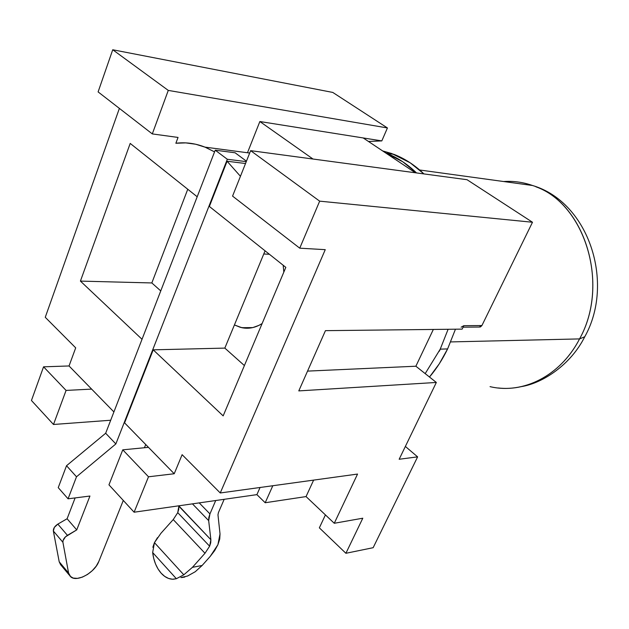 <?xml version="1.0" encoding="UTF-8"?>
<svg xmlns="http://www.w3.org/2000/svg" width="629" height="629" viewBox="0 0 629 629"><rect width="100%" height="100%" fill="white"/><g stroke="black" fill="none" stroke-linecap="round" stroke-linejoin="round"><path stroke-width="0.94" d="M187.489 576.054L195.226 571.745L202.137 565.471L192.443 567.334L204.991 553.261L209.63 546.2L210.723 542.764L210.88 539.713L208.671 520.623L210.88 539.713L178.793 505.81L178.762 509.254L177.74 512.651L178.848 506.203L210.88 539.713L209.63 546.2L177.74 512.651L209.63 546.2L204.991 553.261L173.234 519.57L160.953 533.266L154.443 542.646L152.666 552.553L176.364 578.719L172.48 579.23L168.533 578.436L164.704 576.384L161.158 573.192L158.052 568.993L155.536 564.001L153.712 558.434L152.666 552.553L176.364 578.719L183.81 574.804L154.443 542.646L183.81 574.804L192.443 567.334L204.991 553.261L173.234 519.57L177.74 512.651L173.234 519.57L160.953 533.266M217.901 544.722L210.204 556.413L214.646 550.65L217.901 544.722L219.733 539.029L220.024 533.95L217.972 514.852L218.405 512.627L224.176 499.316L218.405 512.627L217.972 514.852L220.024 533.95L217.901 544.722M535.814 186.75C585.387 204.315 609.808 284.866 579.561 338.913L584.75 336.759L579.561 338.913C610.673 283.459 583.901 200.832 532.504 185.492C523.014 182.182 513.398 180.861 503.648 181.522M262.112 323.558C255.523 327.733 248.754 329.109 241.795 327.685L234.42 324.941L224.836 348.104L244.39 365.559L224.836 348.104L153.209 349.834L124.589 422.877L174.225 473.747L182.119 454.688L220.252 492.971L325.248 249.658L220.252 492.971L357.547 474.062L334.266 523.273L306.056 496.58L265.194 502.744L256.899 494.63L134.111 512.21L148.499 476.79L122.773 449.829L148.468 447.353L124.589 422.877L153.209 349.834L224.836 348.104L234.42 324.941L240.364 327.339L246.552 328.236L252.803 327.583L258.936 325.374L262.112 323.558M263.771 253.99L269.416 254.281L263.771 253.99M450.765 341.917L579.561 338.913L450.765 341.917M440.229 349.15L447.604 348.93L455.459 329.203L447.604 348.93L440.229 349.15L425.188 373.618L436.337 382.456L399.163 459.256L436.337 382.456L298.791 390.9L325.437 330.657L462.158 329.124L463.817 325.688L462.158 329.124L325.437 330.657L298.791 390.9L436.337 382.456L415.871 366.22L307.55 371.11L415.871 366.22L425.188 373.618L440.229 349.15L448.107 329.281L440.229 349.15M385.656 152.941L386.505 153.264C397.284 157.462 407.285 164.012 416.516 172.92L402.733 161.739L385.656 152.941L363.185 137.94L415.36 172.763L385.656 152.941M423.938 173.918C414.731 165.065 404.746 158.555 393.99 154.372L382.652 150.936L391.686 153.523L410.187 162.801L423.938 173.918M429.497 377.03C436.471 368.806 442.509 359.442 447.604 348.93L439.262 363.837L429.497 377.03M240.443 176.293L227.085 161.236L209.371 206.461L285.833 267.356L223.161 415.887L153.209 349.834L223.161 415.887L285.833 267.356L209.371 206.461L227.085 161.236L240.443 176.293M283.184 265.241L283.821 272.129L283.176 265.241M113.912 411.94L91.637 389.115L66.076 390.42L53.496 424.481L110.696 420.235L53.496 424.481L66.076 390.42L43.558 366.825L31.45 400.492L53.496 424.481L31.45 400.492L43.558 366.825L66.076 390.42L91.637 389.115L69.041 365.96L43.558 366.825L69.041 365.96L113.912 411.94M108.959 484.841L122.773 449.829L108.959 484.841L134.111 512.21L108.959 484.841M463.196 326.561L463.817 325.688L481.916 325.539L532.488 222.249L319.666 201.154L250.633 150.653L232.565 196.114L299.742 248.18L319.666 201.154L299.742 248.18L325.248 249.658L299.742 248.18L232.565 196.114L250.633 150.653L467.033 179.705L250.633 150.653L319.666 201.154L532.488 222.249L467.033 179.705L532.488 222.249L481.916 325.539L463.817 325.688L461.12 327.206M247.394 328.236L246.71 327.646L247.394 328.236M112.733 49.762L98.108 91.905L152.304 133.914L168.273 90.403L112.733 49.762L332.78 92.432L112.733 49.762L168.273 90.403L152.304 133.914L178.046 137.437L175.868 143.255C185.649 142.052 195.352 143.341 204.991 147.131L214.56 151.88L205.243 147.225L195.674 144.23L185.759 142.885L175.868 143.255L178.046 137.437L152.304 133.914L98.108 91.905L112.733 49.762M45.257 317.299L119.384 108.4L45.257 317.299L75.7 347.853L69.041 365.96L75.7 347.853L45.257 317.299M362.791 518.21L334.266 523.273L362.791 518.21L345.903 553.292L373.154 547.694L417.617 456.866L399.163 459.256L417.617 456.866L405.367 446.441L417.617 456.866L373.154 547.694L345.903 553.292L319.351 527.841L325.421 514.899L319.351 527.841L345.903 553.292L362.791 518.21M247.48 152.729L259.856 121.531L381.811 140.904L387.433 127.954L168.273 90.403L387.433 127.954L332.78 92.432L387.433 127.954L381.811 140.904L368.476 141.47L381.811 140.904L259.856 121.531L312.998 159.019L259.856 121.531L247.48 152.729M245.522 163.509L227.085 161.236L245.522 163.509M479.227 327.033L480.462 326.938L481.916 325.539L479.227 327.033L463.093 327.182M433.342 329.447L415.871 366.22L433.342 329.447M148.499 476.79L134.111 512.21L256.899 494.63L260.068 487.491L256.899 494.63L265.194 502.744L272.805 485.737L265.194 502.744L306.056 496.58L313.627 480.116L306.056 496.58L334.266 523.273L357.547 474.062L220.252 492.971L182.119 454.688L174.225 473.747L148.499 476.79L174.225 473.747L148.468 447.353L122.773 449.829L148.499 476.79M142.028 339.283L80.418 281.1L130.203 143.42L197.192 196.767L130.203 143.42L80.418 281.1L151.833 282.948L160.757 290.905L151.833 282.948L80.418 281.1L142.028 339.283M187.757 189.25L151.833 282.948L187.757 189.25M498.207 387.975C528.973 391.6 562.184 372.706 579.561 338.913C560.636 375.875 522.896 394.548 490.046 386.638M180.94 577.556L187.552 576.03L195.226 571.745L202.137 565.471L210.204 556.413L202.137 565.471L192.443 567.334L183.81 574.804L176.364 578.719L173.321 579.23C168.949 579.285 164.9 577.273 161.158 573.192C156.511 567.806 153.68 560.926 152.666 552.553M208.671 520.623L192.45 503.86L208.671 520.623L209.944 513.917L199.212 502.886L209.944 513.917L215.716 500.527L209.944 513.917L208.828 517.47L208.671 520.623M152.839 547.301L154.443 542.646L157.47 537.661M181.781 577.556L184.824 577.045M265.076 250.829L234.42 324.941L265.076 250.829M227.328 159.271L215.22 150.182L235.112 152.784L246.442 161.189L235.112 152.784L215.22 150.182L227.328 159.271L115.854 443.94L76.502 476.79L68.066 498.813L89.939 496.037L68.066 498.813L58.238 487.64L68.066 498.813L76.502 476.79L66.532 465.719L76.502 476.79L115.854 443.94L105.664 433.247L115.854 443.94L227.328 159.271L246.269 161.637L227.328 159.271M98.839 561.414L123.292 500.44L98.839 561.414C94.798 572.649 76.801 582.611 70.692 576.777L68.585 573.043L59.205 561.791L60.761 564.999L59.205 561.791L68.585 573.043L62.916 542.292L53.355 531.018L59.205 561.791L53.355 531.018L62.916 542.292C62.79 539.761 64.292 537.441 67.437 535.342L57.837 524.114C54.707 526.182 53.213 528.486 53.355 531.018L54.353 527.393L57.837 524.114L67.437 535.342L76.738 529.893L67.099 518.752L57.837 524.114L67.099 518.752L76.738 529.893L89.939 496.037L76.738 529.893L65.479 536.82L63.034 540.57L62.916 542.292L68.585 573.043L70.118 576.235L73.184 578.075L77.438 578.365L82.399 577.107L87.533 574.434L92.306 570.652L96.213 566.147L98.839 561.414M144.434 447.738L145.724 444.538L144.434 447.738M75.126 497.916L67.099 518.752L75.126 497.916M58.238 487.64L66.532 465.719L105.664 433.247L215.22 150.182L105.664 433.247L66.532 465.719L58.238 487.64M419.645 169.987L532.504 185.492C588.878 202.019 615.091 282.964 584.695 336.869M241.795 327.685L252.732 327.599M440.386 349.15L439.128 351.399M386.505 153.264L393.99 154.372M204.999 147.131L249.682 153.036M584.671 336.908C570.998 364.309 543.228 383.045 521.559 386.583M61.335 565.55L69.324 575.134"/></g></svg>
